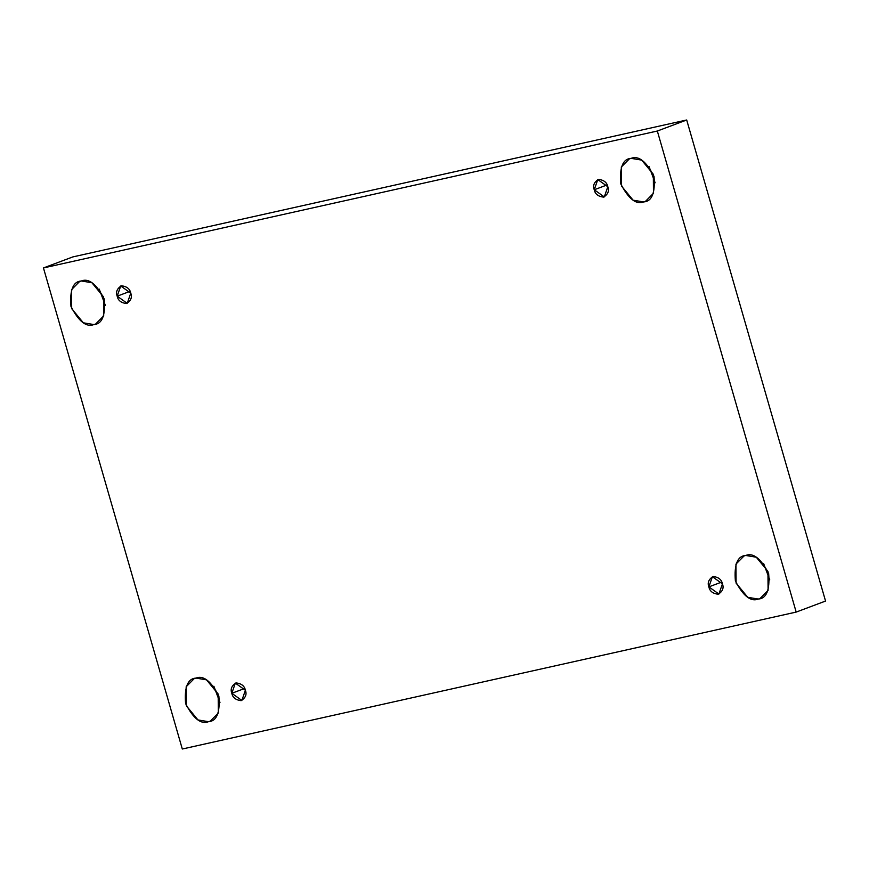<?xml version="1.0" encoding="UTF-8"?>
<svg xmlns="http://www.w3.org/2000/svg" width="869" height="869" viewBox="0 0 869 869"><rect width="100%" height="100%" fill="white"/><g stroke="black" fill="none" stroke-linecap="round" stroke-linejoin="round"><path stroke-width="1.3" d="M769.76 579.884L763.645 563.601L769.76 579.884M745.721 555.465L744.027 555.975L735.945 564.133L736.086 583.121L747.742 597.307L758.311 599.056C750.794 602.043 743.158 596.015 735.38 580.97C734.055 564.481 737.499 555.986 745.721 555.465C753.238 552.478 760.886 558.495 768.663 573.551C769.977 590.029 766.534 598.535 758.311 599.056L760.017 598.545L768.087 590.377L767.946 571.4L756.291 557.214L745.721 555.465M219.976 702.51L213.861 686.228L219.976 702.51M195.949 678.092L194.243 678.602L186.162 686.771L186.303 705.747L197.958 719.934L208.527 721.683C201.021 724.681 193.374 718.652 185.597 703.597C184.271 687.118 187.726 678.613 195.949 678.092C203.455 675.104 211.102 681.133 218.879 696.178C220.205 712.667 216.75 721.161 208.527 721.683L210.233 721.172L218.315 713.014L218.173 694.027L206.507 679.84L195.949 678.092M105.355 305.399L99.24 289.116L105.355 305.399M81.328 280.98L79.622 281.491L71.54 289.649L71.682 308.636L83.337 322.812L93.906 324.561C86.389 327.559 78.753 321.53 70.976 306.485C69.65 289.996 73.105 281.491 81.328 280.98C88.834 277.982 96.481 284.011 104.258 299.055C105.584 315.545 102.129 324.05 93.906 324.561L95.612 324.061L103.693 315.892L103.552 296.916L91.886 282.729L81.328 280.98M655.139 182.772L649.024 166.49L655.139 182.772M631.1 158.354L629.395 158.853L621.324 167.022L621.465 185.999L633.121 200.185L643.69 201.934C636.173 204.932 628.526 198.903 620.748 183.859C619.434 167.369 622.877 158.864 631.1 158.354C638.617 155.355 646.254 161.384 654.031 176.429C655.356 192.918 651.913 201.423 643.69 201.934L645.395 201.423L653.466 193.266L653.325 174.278L641.67 160.102L631.1 158.354M594.255 189.768L604.292 196.926L607.811 186.737C609.408 190.854 608.007 194.319 603.597 197.133C598.187 196.503 595.08 194.048 594.255 189.768C592.658 185.651 594.059 182.186 598.469 179.372C603.868 180.002 606.986 182.457 607.811 186.737L597.774 179.579L594.255 189.768L607.127 184.923L594.255 189.768M117.196 296.177L127.232 303.335L130.763 293.146C132.36 297.263 130.947 300.728 126.537 303.542C121.139 302.912 118.021 300.457 117.196 296.177C115.599 292.06 117.011 288.595 121.421 285.782C126.82 286.412 129.937 288.866 130.763 293.146L120.726 285.988L117.196 296.177L130.078 291.332L117.196 296.177M231.817 693.288L241.854 700.447L245.384 690.268C246.981 694.374 245.569 697.84 241.158 700.653C235.76 700.034 232.642 697.579 231.817 693.288C230.22 689.182 231.632 685.717 236.042 682.904C241.441 683.523 244.558 685.978 245.384 690.268L235.347 683.11L231.817 693.288L244.7 688.454L231.817 693.288M708.876 586.879L718.913 594.038L722.432 583.859C724.029 587.965 722.628 591.431 718.218 594.244C712.808 593.625 709.701 591.17 708.876 586.879C707.279 582.773 708.68 579.308 713.091 576.495C718.489 577.114 721.607 579.58 722.432 583.859L712.395 576.701L708.876 586.879L721.748 582.045L708.876 586.879M43.45 267.945L657.333 131.023L686.695 119.987L72.822 256.92L43.45 267.945L72.822 256.92L686.695 119.987L657.333 131.023L796.178 612.08L825.55 601.055L686.695 119.987L825.55 601.055L796.178 612.08L182.305 749.013L43.45 267.945L182.305 749.013L796.178 612.08L657.333 131.023L43.45 267.945"/></g></svg>
